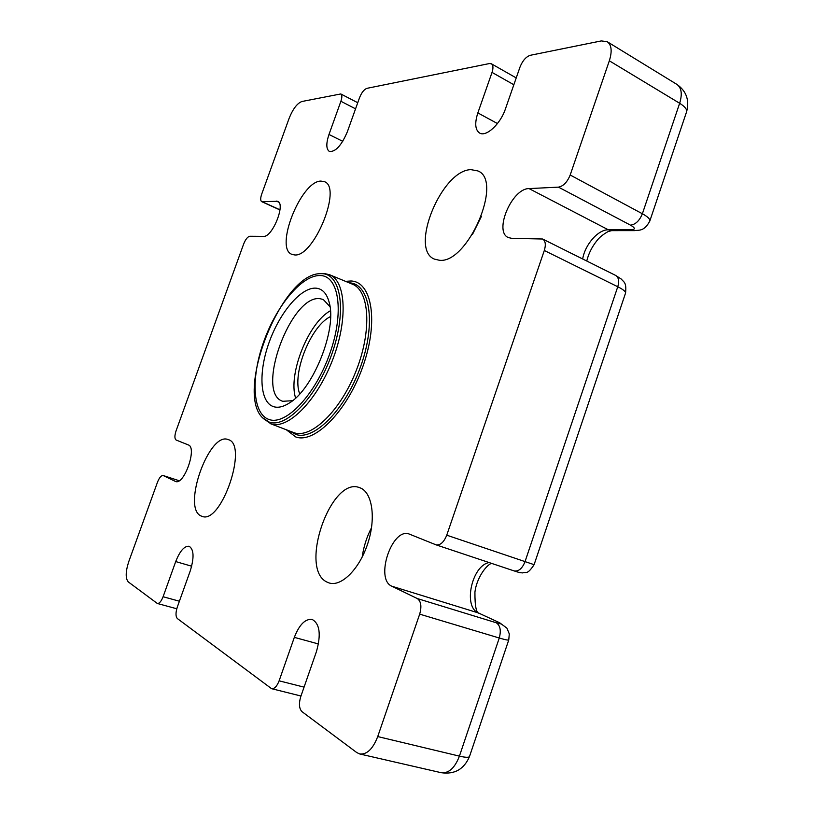 <?xml version="1.0" encoding="UTF-8"?>
<svg xmlns="http://www.w3.org/2000/svg" width="814" height="814" viewBox="0 0 814 814"><rect width="100%" height="100%" fill="white"/><g stroke="black" fill="none" stroke-linecap="round" stroke-linejoin="round"><path stroke-width="1.22" d="M299.715 393.935C291.677 373.738 310.846 325.681 330.576 316.554M326.943 582.061C298.443 568.935 331.054 475.671 359.676 487.698L359.859 487.759C372.069 491.89 376.241 517.317 367.959 542.948C359.839 568.63 341.534 587.036 329.161 582.966L326.943 582.061M362.169 557.112C363.624 546.733 366.748 536.914 371.53 527.676M200.895 515.893C181.898 507.539 209.259 431.257 228.134 439.591L228.225 439.621C248.636 444.302 221.316 524.837 202.014 516.351L200.895 515.893M439.285 260.246L434.442 259.117C409.106 249.522 441.422 170.136 470.919 169.638L477.92 170.94C503.713 180.739 467.419 264.326 439.285 260.246M472.456 234.463L481.389 216.453M294.403 254.904L291.911 254.355C274.247 248.423 300.865 181.095 320.869 181.074L324.481 181.695C342.491 187.535 313.522 257.977 294.403 254.904M269.312 419.586C286.04 425.498 315.425 394.658 329.812 353.571C344.454 312.525 339.062 276.099 320.614 275.559C302.37 274.399 276.679 305.24 263.777 341.544C250.651 377.808 252.35 414.285 269.312 419.586M269.342 422.161C286.589 428.357 316.961 396.571 331.817 354.121C346.937 311.721 341.28 274.165 322.232 273.677L319.922 273.687C281.715 273.891 234.91 391.269 262.484 417.714L269.342 422.161M263.136 418.396L271.031 423.87C287.698 429.772 316.514 401.302 332.244 360.826C348.178 320.421 346.031 280.85 329.497 274.705L324.542 273.575L320.869 273.646M270.136 423.565L294.129 432.743C311.355 438.858 340.639 410.724 356.288 370.411C372.151 330.179 369.424 290.527 352.32 284.147L329.497 274.705M289.977 431.186L295.777 434.422C314.143 441.107 345.879 408.984 360.968 365.578C376.343 322.242 369.698 283.608 349.471 282.855L349.135 282.834M345.523 281.339L351.048 280.983C371.906 281.685 378.846 321.459 363.003 366.147C347.446 410.897 314.692 443.945 295.797 436.976L286.325 429.782M273.88 406.766C259.798 402.747 258.16 372.68 269.078 342.511C279.792 312.301 301.211 286.874 316.127 288.166C322.659 288.828 327.075 293.823 329.375 303.144C336.833 329.69 313.298 388.716 289.621 402.838C283.669 406.725 278.429 408.038 273.88 406.766M330.026 306.715L323.3 299.521L320.217 298.738C291.147 293.762 254.751 392.786 282.723 401.292L292.552 400.702M330.443 310.745C308.465 322.548 287.8 374.379 295.624 398.066M607.244 41.718C611.609 44.912 612.301 51.282 609.33 60.796L679.649 103.276C684.767 106.461 687.087 109.3 686.599 111.793C689.631 100.234 686.395 91.107 676.902 84.402L607.244 41.718L601.302 40.914L530.29 55.291C526.027 56.736 522.598 60.663 520.004 67.063L505.433 108.913C500.427 124.084 486.121 137.22 479.619 133.048C475.142 129.914 474.552 123.199 477.849 112.912L492.022 72.405C493.437 67.989 493.233 65.12 491.402 63.797L489.418 63.553L366.972 88.329C364.112 89.387 361.63 92.521 359.534 97.721L347.334 131.817C341.453 145.564 335.46 152.096 329.355 151.435C326.129 149.125 326.007 143.468 328.978 134.483L340.893 101.282C342.185 97.375 342.155 94.933 340.801 93.946L301.902 101.496C297.161 103.327 292.908 108.934 289.123 118.335L261.691 194.149C260.358 198.189 260.358 200.692 261.701 201.648L277.706 201.312C285.867 203.866 272.324 237.454 263.573 236.375L249.817 236.263C247.609 236.721 245.553 239.316 243.64 244.047L176.078 430.82C174.501 435.744 174.522 438.807 176.139 440.028L188.339 444.943C197.395 447.415 184.178 485.368 175.58 481.491L163.136 475.508C161.213 475.376 159.33 477.615 157.478 482.224L128.775 561.579C125.519 571.662 125.366 578.449 128.307 581.929L157.326 603.469C159.34 603.622 161.264 601.373 163.095 596.733L175.712 561.568C179.904 550.976 184.371 545.868 189.123 546.265C193.925 549.328 194.302 557.529 190.262 570.858L177.32 607.041C175.549 612.677 175.57 616.524 177.401 618.589L271.591 688.685C274.45 688.959 276.964 686.344 279.121 680.819L294.332 637.362C299.318 624.633 305.26 618.66 312.149 619.434C319.78 623.738 321.225 634.421 316.473 651.505L300.793 696.53C298.707 703.581 299.094 708.628 301.963 711.639L356.746 752.553L359.757 753.978C366.941 754.71 372.934 748.911 377.727 736.568L459.422 756.135C465.394 757.519 468.752 757.661 469.495 756.542L469.566 756.338M419.678 614.143C421.845 606.42 421.042 601.22 417.287 598.544L496.225 622.751C500.254 625.457 501.271 630.545 499.267 638.013L419.678 614.143L377.727 736.568M417.287 598.544L391.829 586.212C374.613 579.11 392.144 527.055 409.3 534.076L435.989 544.82C440.272 545.502 443.864 542.287 446.744 535.185L544.312 250.498C546.052 244.699 545.492 240.873 542.623 239.011L511.843 238.36L508.323 237.566C493.569 231.705 511.853 188.339 529.019 188.594L558.475 187.139C563.359 186.203 567.256 182.163 570.187 175.01L609.33 60.796M179.395 601.22L163.095 596.733M175.712 561.568L191.677 566.218M304.06 687.138L279.121 680.819M513.848 84.748L492.022 72.405M355.555 108.832L340.893 101.282M634.951 230.627L631.298 229.752C635.561 229.477 635.317 227.951 630.545 225.173L558.475 187.139M611.924 230.647L608.323 229.792L631.298 229.752M391.829 586.212L478.378 612.932L499.654 622.761L478.378 612.932C462.84 606.908 471.825 565.588 489.092 562.555M163.136 475.508L179.172 480.728L163.288 475.569M544.312 250.498L617.765 286.742L524.979 561.782C522.201 568.63 518.549 571.662 514.031 570.879L513.787 570.787M542.623 239.011L615.628 275.417C618.691 277.36 619.403 281.135 617.765 286.742C623.117 289.438 625.712 291.544 625.559 293.05L534.106 564.672L446.744 535.185M676.902 84.402C681.542 87.759 682.458 94.048 679.649 103.276L642.378 213.756C639.56 220.655 635.612 224.46 630.545 225.173M586.752 261.019C588.542 253.703 591.9 246.957 596.815 240.791C599.185 237.556 602.971 234.473 608.15 231.542L611.609 230.647L634.635 230.627C638.614 229.823 644.128 231.959 649.837 220.95C650.132 219.047 647.639 216.646 642.378 213.756L570.187 175.01M279.985 209.809L262.291 201.76M276.302 201.068L278.815 202.218M496.225 622.751C501.546 624.307 502.37 624.196 498.697 622.395M615.628 275.417L621.418 279.161C623.605 282.204 626.719 281.919 625.559 293.05L625.488 293.264M686.467 112.169L649.745 221.225M499.654 622.761L506.888 628.113L509.289 633.903L508.76 639.936L469.495 756.542C464.031 769.261 454.578 774.643 441.147 772.69C448.728 773.544 454.812 768.029 459.422 756.135L499.267 638.013C505.087 639.733 508.251 640.374 508.76 639.936L508.791 639.845M582.682 258.984C584.9 244.749 598.168 229.446 608.323 229.792L529.019 188.594M477.849 112.912L497.456 123.555M294.332 637.362L318.478 643.966M328.978 134.483L342.745 141.331M175.214 481.349L175.956 481.583M176.77 608.77L157.326 603.469M300.966 696.011L271.591 688.685M516.229 77.92L491.402 63.797M357.743 102.727L340.801 93.946M534.106 564.672C526.861 575.64 526.068 571.428 522.639 572.914C518.203 572.435 520.685 572.944 514.031 570.879L435.989 544.82M279.965 209.961L261.701 201.648M479.314 613.288C476.312 613.359 474.847 606.298 474.928 592.104C476.404 579.08 485.449 565.71 491.453 563.339M441.147 772.69L359.757 753.978"/></g></svg>
